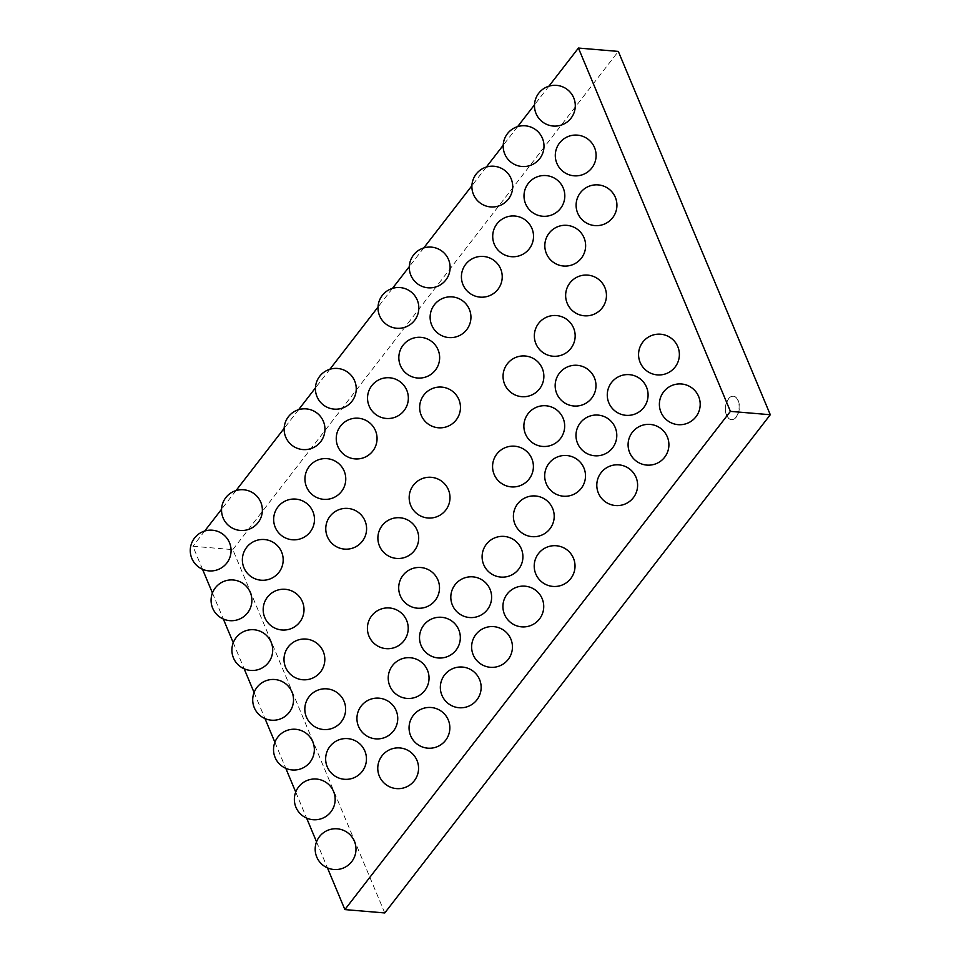 <?xml version="1.0" encoding="UTF-8"?>
<svg xmlns="http://www.w3.org/2000/svg" width="961" height="961" viewBox="0 0 961 961"><rect width="100%" height="100%" fill="white"/><g stroke="black" fill="none" stroke-linecap="round" stroke-linejoin="round"><path stroke-width="0.72" stroke-dasharray="4.8 3.6" d="M736.318 417.026A11.736 6.811 94.8 0 1 731.525 419.633A11.736 6.811 94.8 0 1 725.723 407.368A11.736 6.811 94.8 0 1 733.495 396.244A11.736 6.811 94.8 0 1 739.213 404.293A11.736 6.811 94.8 0 1 736.318 417.026M736.054 417.002A11.736 6.811 -85.2 0 0 738.949 404.269A11.736 6.811 -85.2 0 0 733.243 396.22A11.736 6.811 -85.2 0 0 725.459 407.344A11.736 6.811 -85.2 0 0 731.261 419.609A11.736 6.811 -85.2 0 0 736.054 417.002M384.772 912.95L232.802 549.632L192.909 546.268L202.519 569.26M212.441 592.973L223.336 619.028M233.259 642.741L244.166 668.796M254.076 692.509L264.984 718.564M274.894 742.276L285.801 768.332M295.724 792.056L306.619 818.099M316.541 841.824L327.437 867.867M548.911 86.19L534.496 104.833M517.619 126.624L503.204 145.267M486.326 167.07L471.911 185.713M423.753 247.95L409.326 266.593M392.46 288.384L378.033 307.027M329.875 369.264L315.448 387.908M298.583 409.71L284.156 428.354M235.998 490.59L221.571 509.234M204.705 531.025L192.909 546.268M232.802 549.632L618.319 51.413"/><path stroke-width="1.44" d="M202.519 569.26L212.441 592.973M223.336 619.028L233.259 642.741M244.166 668.796L254.076 692.509M264.984 718.564L274.894 742.276M285.801 768.332L295.724 792.056M306.619 818.099L316.541 841.824M327.437 867.867L344.879 909.587L384.772 912.95L770.29 414.732L730.408 411.368L578.426 48.05L548.911 86.19M534.496 104.833L517.619 126.624M503.204 145.267L486.326 167.07M471.911 185.713L423.753 247.95M409.326 266.593L392.46 288.384M378.033 307.027L329.875 369.264M315.448 387.908L298.583 409.71M284.156 428.354L235.998 490.59M221.571 509.234L204.705 531.025M770.29 414.732L618.319 51.413L578.426 48.05M344.879 909.587L730.408 411.368M695.932 416.81A20.409 20.409 0 0 0 682.538 384.1A20.409 20.409 0 0 0 660.904 412.053A20.409 20.409 0 0 0 695.932 416.81M675.115 367.042A20.409 20.409 0 0 0 661.721 334.332A20.409 20.409 0 0 0 640.086 362.285A20.409 20.409 0 0 0 675.115 367.042M612.662 217.727A20.409 20.409 0 0 0 599.268 185.017A20.409 20.409 0 0 0 577.633 212.982A20.409 20.409 0 0 0 612.662 217.727M591.844 167.959A20.409 20.409 0 0 0 578.45 135.249A20.409 20.409 0 0 0 556.815 163.202A20.409 20.409 0 0 0 591.844 167.959M571.026 118.191A20.409 20.409 0 0 0 557.62 85.481A20.409 20.409 0 0 0 535.998 113.434A20.409 20.409 0 0 0 571.026 118.191M664.64 457.244A20.409 20.409 0 0 0 651.246 424.534A20.409 20.409 0 0 0 629.611 452.487A20.409 20.409 0 0 0 664.64 457.244M643.822 407.476A20.409 20.409 0 0 0 630.428 374.766A20.409 20.409 0 0 0 608.793 402.719A20.409 20.409 0 0 0 643.822 407.476M602.187 307.94A20.409 20.409 0 0 0 588.793 275.23A20.409 20.409 0 0 0 567.158 303.183A20.409 20.409 0 0 0 602.187 307.94M581.369 258.173A20.409 20.409 0 0 0 567.975 225.463A20.409 20.409 0 0 0 546.341 253.416A20.409 20.409 0 0 0 581.369 258.173M560.551 208.405A20.409 20.409 0 0 0 547.157 175.695A20.409 20.409 0 0 0 525.523 203.648A20.409 20.409 0 0 0 560.551 208.405M539.734 158.637A20.409 20.409 0 0 0 526.34 125.927A20.409 20.409 0 0 0 504.705 153.88A20.409 20.409 0 0 0 539.734 158.637M633.347 497.69A20.409 20.409 0 0 0 619.953 464.98A20.409 20.409 0 0 0 598.319 492.933A20.409 20.409 0 0 0 633.347 497.69M612.529 447.922A20.409 20.409 0 0 0 599.135 415.212A20.409 20.409 0 0 0 577.501 443.165A20.409 20.409 0 0 0 612.529 447.922M591.712 398.154A20.409 20.409 0 0 0 578.318 365.432A20.409 20.409 0 0 0 556.683 393.397A20.409 20.409 0 0 0 591.712 398.154M570.894 348.387A20.409 20.409 0 0 0 557.5 315.664A20.409 20.409 0 0 0 535.866 343.63A20.409 20.409 0 0 0 570.894 348.387M529.259 248.839A20.409 20.409 0 0 0 515.865 216.129A20.409 20.409 0 0 0 494.23 244.082A20.409 20.409 0 0 0 529.259 248.839M508.441 199.071A20.409 20.409 0 0 0 495.047 166.361A20.409 20.409 0 0 0 473.413 194.314A20.409 20.409 0 0 0 508.441 199.071M581.237 488.356A20.409 20.409 0 0 0 567.843 455.646A20.409 20.409 0 0 0 546.208 483.599A20.409 20.409 0 0 0 581.237 488.356M560.419 438.588A20.409 20.409 0 0 0 547.025 405.878A20.409 20.409 0 0 0 525.391 433.831A20.409 20.409 0 0 0 560.419 438.588M539.601 388.821A20.409 20.409 0 0 0 526.208 356.111A20.409 20.409 0 0 0 504.573 384.064A20.409 20.409 0 0 0 539.601 388.821M497.966 289.285A20.409 20.409 0 0 0 484.572 256.575A20.409 20.409 0 0 0 462.938 284.528A20.409 20.409 0 0 0 497.966 289.285M570.762 578.57A20.409 20.409 0 0 0 557.368 545.86A20.409 20.409 0 0 0 535.733 573.813A20.409 20.409 0 0 0 570.762 578.57M549.944 528.802A20.409 20.409 0 0 0 536.55 496.092A20.409 20.409 0 0 0 514.916 524.045A20.409 20.409 0 0 0 549.944 528.802M529.127 479.034A20.409 20.409 0 0 0 515.733 446.312A20.409 20.409 0 0 0 494.098 474.278A20.409 20.409 0 0 0 529.127 479.034M466.674 329.719A20.409 20.409 0 0 0 453.28 297.009A20.409 20.409 0 0 0 431.645 324.962A20.409 20.409 0 0 0 466.674 329.719M445.856 279.951A20.409 20.409 0 0 0 432.462 247.241A20.409 20.409 0 0 0 410.827 275.194A20.409 20.409 0 0 0 445.856 279.951M539.469 619.004A20.409 20.409 0 0 0 526.075 586.294A20.409 20.409 0 0 0 504.441 614.247A20.409 20.409 0 0 0 539.469 619.004M518.652 569.236A20.409 20.409 0 0 0 505.258 536.526A20.409 20.409 0 0 0 483.623 564.479A20.409 20.409 0 0 0 518.652 569.236M456.199 419.933A20.409 20.409 0 0 0 442.805 387.223A20.409 20.409 0 0 0 421.17 415.176A20.409 20.409 0 0 0 456.199 419.933M435.381 370.165A20.409 20.409 0 0 0 421.987 337.455A20.409 20.409 0 0 0 400.353 365.408A20.409 20.409 0 0 0 435.381 370.165M414.563 320.397A20.409 20.409 0 0 0 401.169 287.687A20.409 20.409 0 0 0 379.535 315.64A20.409 20.409 0 0 0 414.563 320.397M508.177 659.45A20.409 20.409 0 0 0 494.783 626.74A20.409 20.409 0 0 0 473.148 654.693A20.409 20.409 0 0 0 508.177 659.45M487.359 609.682A20.409 20.409 0 0 0 473.965 576.972A20.409 20.409 0 0 0 452.331 604.925A20.409 20.409 0 0 0 487.359 609.682M445.724 510.147A20.409 20.409 0 0 0 432.33 477.425A20.409 20.409 0 0 0 410.695 505.39A20.409 20.409 0 0 0 445.724 510.147M404.088 410.599A20.409 20.409 0 0 0 390.695 377.889A20.409 20.409 0 0 0 369.06 405.854A20.409 20.409 0 0 0 404.088 410.599M476.884 699.884A20.409 20.409 0 0 0 463.49 667.174A20.409 20.409 0 0 0 441.856 695.127A20.409 20.409 0 0 0 476.884 699.884M456.067 650.116A20.409 20.409 0 0 0 442.673 617.406A20.409 20.409 0 0 0 421.038 645.36A20.409 20.409 0 0 0 456.067 650.116M435.249 600.349A20.409 20.409 0 0 0 421.855 567.639A20.409 20.409 0 0 0 400.22 595.592A20.409 20.409 0 0 0 435.249 600.349M414.431 550.581A20.409 20.409 0 0 0 401.037 517.871A20.409 20.409 0 0 0 379.403 545.824A20.409 20.409 0 0 0 414.431 550.581M372.796 451.045A20.409 20.409 0 0 0 359.402 418.335A20.409 20.409 0 0 0 337.767 446.288A20.409 20.409 0 0 0 372.796 451.045M351.978 401.278A20.409 20.409 0 0 0 338.584 368.568A20.409 20.409 0 0 0 316.95 396.521A20.409 20.409 0 0 0 351.978 401.278M445.592 740.33A20.409 20.409 0 0 0 432.198 707.62A20.409 20.409 0 0 0 410.575 735.573A20.409 20.409 0 0 0 445.592 740.33M424.774 690.563A20.409 20.409 0 0 0 411.38 657.853A20.409 20.409 0 0 0 389.746 685.806A20.409 20.409 0 0 0 424.774 690.563M403.956 640.795A20.409 20.409 0 0 0 390.562 608.085A20.409 20.409 0 0 0 368.928 636.038A20.409 20.409 0 0 0 403.956 640.795M362.321 541.259A20.409 20.409 0 0 0 348.927 508.537A20.409 20.409 0 0 0 327.293 536.502A20.409 20.409 0 0 0 362.321 541.259M341.503 491.479A20.409 20.409 0 0 0 328.109 458.769A20.409 20.409 0 0 0 306.475 486.734A20.409 20.409 0 0 0 341.503 491.479M320.686 441.712A20.409 20.409 0 0 0 307.292 409.002A20.409 20.409 0 0 0 285.657 436.955A20.409 20.409 0 0 0 320.686 441.712M414.299 780.764A20.409 20.409 0 0 0 400.905 748.054A20.409 20.409 0 0 0 379.283 776.007A20.409 20.409 0 0 0 414.299 780.764M393.481 730.997A20.409 20.409 0 0 0 380.088 698.287A20.409 20.409 0 0 0 358.453 726.24A20.409 20.409 0 0 0 393.481 730.997M310.211 531.926A20.409 20.409 0 0 0 296.817 499.215A20.409 20.409 0 0 0 275.182 527.169A20.409 20.409 0 0 0 310.211 531.926M362.189 771.443A20.409 20.409 0 0 0 348.795 738.733A20.409 20.409 0 0 0 327.172 766.686A20.409 20.409 0 0 0 362.189 771.443M341.371 721.675A20.409 20.409 0 0 0 327.977 688.965A20.409 20.409 0 0 0 306.343 716.918A20.409 20.409 0 0 0 341.371 721.675M320.554 671.907A20.409 20.409 0 0 0 307.16 639.185A20.409 20.409 0 0 0 285.525 667.15A20.409 20.409 0 0 0 320.554 671.907M299.736 622.139A20.409 20.409 0 0 0 286.342 589.417A20.409 20.409 0 0 0 264.707 617.382A20.409 20.409 0 0 0 299.736 622.139M278.918 572.36A20.409 20.409 0 0 0 265.524 539.65A20.409 20.409 0 0 0 243.89 567.615A20.409 20.409 0 0 0 278.918 572.36M258.101 522.592A20.409 20.409 0 0 0 244.707 489.882A20.409 20.409 0 0 0 223.072 517.835A20.409 20.409 0 0 0 258.101 522.592M351.726 861.645A20.409 20.409 0 0 0 338.32 828.935A20.409 20.409 0 0 0 316.698 856.888A20.409 20.409 0 0 0 351.726 861.645M330.896 811.877A20.409 20.409 0 0 0 317.502 779.167A20.409 20.409 0 0 0 295.88 807.12A20.409 20.409 0 0 0 330.896 811.877M310.079 762.109A20.409 20.409 0 0 0 296.685 729.399A20.409 20.409 0 0 0 275.05 757.352A20.409 20.409 0 0 0 310.079 762.109M289.261 712.341A20.409 20.409 0 0 0 275.867 679.631A20.409 20.409 0 0 0 254.233 707.584A20.409 20.409 0 0 0 289.261 712.341M268.443 662.573A20.409 20.409 0 0 0 255.049 629.863A20.409 20.409 0 0 0 233.415 657.817A20.409 20.409 0 0 0 268.443 662.573M247.626 612.806A20.409 20.409 0 0 0 234.232 580.096A20.409 20.409 0 0 0 212.597 608.049A20.409 20.409 0 0 0 247.626 612.806M226.808 563.038A20.409 20.409 0 0 0 213.414 530.328A20.409 20.409 0 0 0 191.78 558.281A20.409 20.409 0 0 0 226.808 563.038"/></g></svg>
